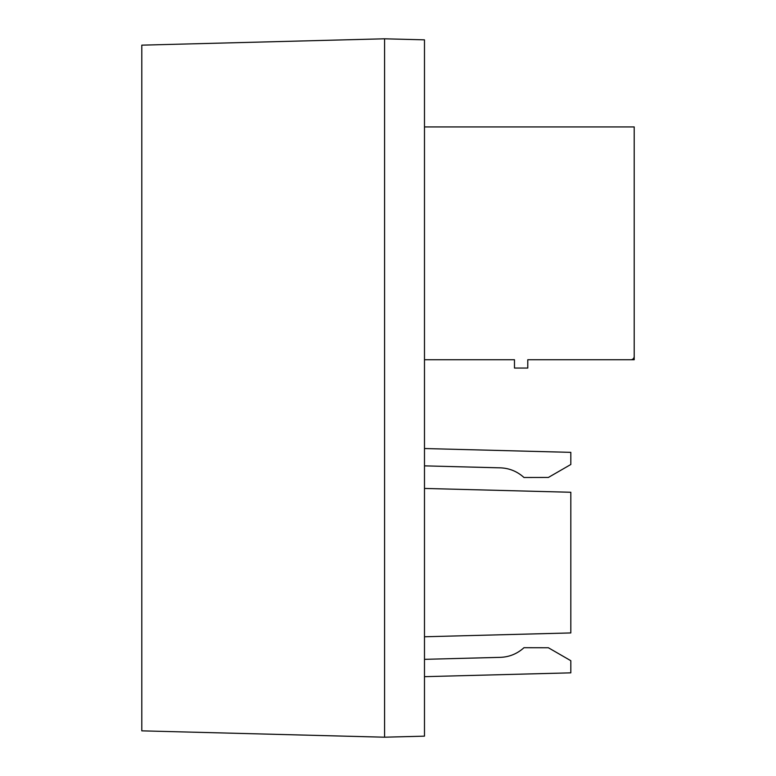 <?xml version="1.0" encoding="UTF-8"?>
<svg xmlns="http://www.w3.org/2000/svg" width="776" height="776" viewBox="0 0 776 776"><rect width="100%" height="100%" fill="white"/><g stroke="black" fill="none" stroke-linecap="round" stroke-linejoin="round"><path stroke-width="1.16" d="M141.795 730.846L141.795 45.153L384.576 38.8L424.482 39.848L424.482 736.152L384.576 737.2L141.795 730.846M424.482 636.766L570.816 632.935L570.816 492.265L424.482 488.434M424.482 676.672L570.816 672.84L570.816 660.706L548.37 647.747L523.975 647.698C516.971 654.023 508.746 657.253 499.308 657.379L424.482 659.338M424.482 448.528L570.816 452.36L570.816 464.494L548.37 477.453L523.975 477.502C516.971 471.178 508.746 467.947 499.308 467.821L424.482 465.862M384.576 737.2L384.576 38.8M424.482 126.934L634.205 126.934L634.205 356.407A3.327 3.327 -0 0 1 630.878 359.734L527.777 359.734L527.777 368.047L514.478 368.047L514.478 359.734L424.482 359.734M630.888 359.734L634.205 359.734L634.205 356.407"/></g></svg>
